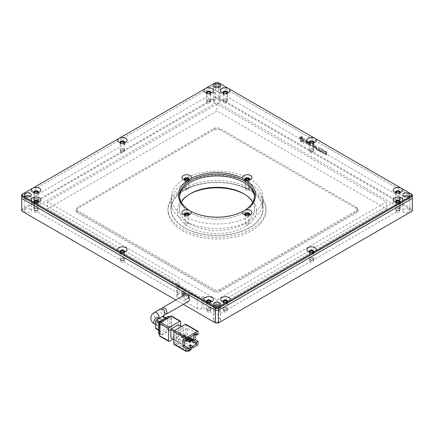 <?xml version="1.0" encoding="UTF-8"?>
<svg xmlns="http://www.w3.org/2000/svg" width="434" height="434" viewBox="0 0 434 434"><rect width="100%" height="100%" fill="white"/><g stroke="black" fill="none" stroke-linecap="round" stroke-linejoin="round"><path stroke-width="0.33" stroke-dasharray="2.17 1.63" d="M214.293 86.99A3.532 2.04 0 0 0 213.468 88.297A3.532 2.04 0 0 0 214.504 89.74A3.532 2.04 0 0 0 218.351 90.185A3.532 2.04 0 0 0 220.532 88.297A3.532 2.04 0 0 0 219.707 86.99A3.532 2.04 180 0 1 220.532 88.297A3.532 2.04 180 0 1 218.351 90.185A3.532 2.04 180 0 1 214.504 89.74A3.532 2.04 180 0 1 213.468 88.297A3.532 2.04 180 0 1 214.293 86.99M25.047 196.249A3.532 2.04 0 0 0 24.223 197.557A3.532 2.04 0 0 0 25.259 199A3.532 2.04 0 0 0 29.105 199.445A3.532 2.04 0 0 0 31.286 197.557A3.532 2.04 0 0 0 30.461 196.249A3.532 2.04 180 0 1 31.286 197.557A3.532 2.04 180 0 1 29.105 199.445A3.532 2.04 180 0 1 25.259 199A3.532 2.04 180 0 1 24.223 197.557A3.532 2.04 180 0 1 25.047 196.249M214.293 305.509A3.532 2.04 0 0 0 213.468 306.816A3.532 2.04 0 0 0 214.504 308.259A3.532 2.04 0 0 0 218.351 308.704A3.532 2.04 0 0 0 220.532 306.816A3.532 2.04 0 0 0 219.707 305.509A3.532 2.04 180 0 1 220.532 306.816A3.532 2.04 180 0 1 218.351 308.704A3.532 2.04 180 0 1 214.504 308.259A3.532 2.04 180 0 1 213.468 306.816A3.532 2.04 180 0 1 214.293 305.509M403.539 196.249A3.532 2.04 0 0 0 402.714 197.557A3.532 2.04 0 0 0 403.745 199A3.532 2.04 0 0 0 407.597 199.445A3.532 2.04 0 0 0 409.777 197.557A3.532 2.04 0 0 0 408.953 196.249A3.532 2.04 180 0 1 409.777 197.557A3.532 2.04 180 0 1 407.597 199.445A3.532 2.04 180 0 1 403.745 199A3.532 2.04 180 0 1 402.714 197.557A3.532 2.04 180 0 1 403.539 196.249M400.121 192.533A2.354 1.362 180 0 1 399.584 193.011A2.354 1.362 180 0 1 396.253 193.011L396.253 193.011A2.354 1.362 180 0 1 395.716 192.533M395.64 192.403A2.354 1.362 0 0 0 395.564 192.75A2.354 1.362 0 0 0 396.253 193.71A2.354 1.362 0 0 0 398.819 194.009A2.354 1.362 0 0 0 400.273 192.75A2.354 1.362 0 0 0 400.191 192.403M313.825 142.71A2.354 1.362 180 0 1 313.288 143.193A2.354 1.362 180 0 1 309.957 143.193L309.957 143.193A2.354 1.362 180 0 1 309.42 142.71M309.344 142.58A2.354 1.362 0 0 0 309.268 142.927A2.354 1.362 0 0 0 309.957 143.893A2.354 1.362 0 0 0 312.523 144.186A2.354 1.362 0 0 0 313.977 142.927A2.354 1.362 0 0 0 313.896 142.58M227.53 92.887A2.354 1.362 180 0 1 226.993 93.37A2.354 1.362 180 0 1 223.662 93.37L223.662 93.37A2.354 1.362 180 0 1 223.125 92.887M223.049 92.757A2.354 1.362 0 0 0 222.973 93.109A2.354 1.362 0 0 0 223.662 94.07A2.354 1.362 0 0 0 226.228 94.362A2.354 1.362 0 0 0 227.682 93.109A2.354 1.362 0 0 0 227.6 92.757M210.875 92.887A2.354 1.362 180 0 1 210.338 93.37A2.354 1.362 180 0 1 207.007 93.37L207.007 93.37A2.354 1.362 180 0 1 206.47 92.887M206.4 92.757A2.354 1.362 0 0 0 206.318 93.109A2.354 1.362 0 0 0 207.007 94.07A2.354 1.362 0 0 0 209.573 94.362A2.354 1.362 0 0 0 211.027 93.109A2.354 1.362 0 0 0 210.951 92.757M124.58 142.71A2.354 1.362 180 0 1 124.043 143.193A2.354 1.362 180 0 1 120.712 143.193L120.712 143.193A2.354 1.362 180 0 1 120.175 142.71M120.104 142.58A2.354 1.362 0 0 0 120.023 142.927A2.354 1.362 0 0 0 120.712 143.893A2.354 1.362 0 0 0 123.278 144.186A2.354 1.362 0 0 0 124.732 142.927A2.354 1.362 0 0 0 124.656 142.58M38.284 192.533A2.354 1.362 180 0 1 37.747 193.011A2.354 1.362 180 0 1 34.416 193.011L34.416 193.011A2.354 1.362 180 0 1 33.879 192.533M33.809 192.403A2.354 1.362 0 0 0 33.727 192.75A2.354 1.362 0 0 0 34.416 193.71A2.354 1.362 0 0 0 36.982 194.009A2.354 1.362 0 0 0 38.436 192.75A2.354 1.362 0 0 0 38.36 192.403M38.284 202.146A2.354 1.362 180 0 1 37.747 202.629A2.354 1.362 180 0 1 34.416 202.629L34.416 202.629A2.354 1.362 180 0 1 33.879 202.146M33.809 202.016A2.354 1.362 0 0 0 33.727 202.363A2.354 1.362 0 0 0 34.416 203.329A2.354 1.362 0 0 0 36.982 203.622A2.354 1.362 0 0 0 38.436 202.363A2.354 1.362 0 0 0 38.36 202.016M124.58 251.97A2.354 1.362 180 0 1 124.043 252.452A2.354 1.362 180 0 1 120.712 252.452L120.712 252.452A2.354 1.362 180 0 1 120.175 251.97M120.104 251.839A2.354 1.362 0 0 0 120.023 252.187A2.354 1.362 0 0 0 120.712 253.147A2.354 1.362 0 0 0 123.278 253.445A2.354 1.362 0 0 0 124.732 252.187A2.354 1.362 0 0 0 124.656 251.839M210.875 301.793A2.354 1.362 180 0 1 210.338 302.27A2.354 1.362 180 0 1 207.007 302.27L207.007 302.27A2.354 1.362 180 0 1 206.47 301.793M206.4 301.663A2.354 1.362 0 0 0 206.318 302.01A2.354 1.362 0 0 0 207.007 302.97A2.354 1.362 0 0 0 209.573 303.268A2.354 1.362 0 0 0 211.027 302.01A2.354 1.362 0 0 0 210.951 301.663M313.825 251.97A2.354 1.362 180 0 1 313.288 252.452A2.354 1.362 180 0 1 309.957 252.452L309.957 252.452A2.354 1.362 180 0 1 309.42 251.97M309.344 251.839A2.354 1.362 0 0 0 309.268 252.187A2.354 1.362 0 0 0 309.957 253.147A2.354 1.362 0 0 0 312.523 253.445A2.354 1.362 0 0 0 313.977 252.187A2.354 1.362 0 0 0 313.896 251.839M227.53 301.793A2.354 1.362 180 0 1 226.993 302.27A2.354 1.362 180 0 1 223.662 302.27L223.662 302.27A2.354 1.362 180 0 1 223.125 301.793M223.049 301.663A2.354 1.362 0 0 0 222.973 302.01A2.354 1.362 0 0 0 223.662 302.97A2.354 1.362 0 0 0 226.228 303.268A2.354 1.362 0 0 0 227.682 302.01A2.354 1.362 0 0 0 227.6 301.663M400.121 202.146A2.354 1.362 180 0 1 399.584 202.629A2.354 1.362 180 0 1 396.253 202.629L396.253 202.629A2.354 1.362 180 0 1 395.716 202.146M395.64 202.016A2.354 1.362 0 0 0 395.564 202.363A2.354 1.362 0 0 0 396.253 203.329A2.354 1.362 0 0 0 398.819 203.622A2.354 1.362 0 0 0 400.273 202.363A2.354 1.362 0 0 0 400.191 202.016M243.799 210.929A37.47 21.635 180 0 1 243.496 211.108A37.47 21.635 180 0 1 190.504 211.108L190.504 211.108A37.47 21.635 180 0 1 190.201 210.929M179.562 196.683A37.47 21.635 0 0 0 179.53 197.557A37.47 21.635 0 0 0 190.504 212.855A37.47 21.635 0 0 0 231.338 217.542A37.47 21.635 0 0 0 254.47 197.557A37.47 21.635 0 0 0 254.438 196.683A37.47 21.635 180 0 1 254.47 197.557A37.47 21.635 180 0 1 231.338 217.542A37.47 21.635 180 0 1 190.504 212.855A37.47 21.635 180 0 1 179.53 197.557A37.47 21.635 180 0 1 179.562 196.683M249.621 214.776A2.571 1.481 180 0 1 249.094 215.215A2.571 1.481 180 0 1 245.465 215.215L245.465 215.215A2.571 1.481 180 0 1 244.939 214.776M244.825 214.602A2.571 1.481 0 0 0 244.711 215.042A2.571 1.481 0 0 0 245.465 216.089A2.571 1.481 0 0 0 248.264 216.409A2.571 1.481 0 0 0 249.848 215.042A2.571 1.481 0 0 0 249.734 214.602M249.621 179.817A2.571 1.481 180 0 1 249.094 180.251A2.571 1.481 180 0 1 245.465 180.251L245.465 180.251A2.571 1.481 180 0 1 244.96 179.844M244.825 179.638A2.571 1.481 0 0 0 244.711 180.077A2.571 1.481 0 0 0 245.465 181.124A2.571 1.481 0 0 0 248.264 181.45A2.571 1.481 0 0 0 249.848 180.077A2.571 1.481 0 0 0 249.734 179.638M189.04 179.844A2.571 1.481 180 0 1 188.535 180.251A2.571 1.481 180 0 1 184.906 180.251L184.906 180.251A2.571 1.481 180 0 1 184.379 179.817M184.266 179.638A2.571 1.481 0 0 0 184.152 180.077A2.571 1.481 0 0 0 184.906 181.124A2.571 1.481 0 0 0 187.705 181.45A2.571 1.481 0 0 0 189.289 180.077A2.571 1.481 0 0 0 189.175 179.638M189.061 214.776A2.571 1.481 180 0 1 188.535 215.215A2.571 1.481 180 0 1 184.906 215.215L184.906 215.215A2.571 1.481 180 0 1 184.379 214.776M184.266 214.602A2.571 1.481 0 0 0 184.152 215.042A2.571 1.481 0 0 0 184.906 216.089A2.571 1.481 0 0 0 187.705 216.409A2.571 1.481 0 0 0 189.289 215.042A2.571 1.481 0 0 0 189.175 214.602M396.253 193.011L394.587 192.05L396.253 193.011M309.957 143.193L308.292 142.227L309.957 143.193M223.662 93.37L221.996 92.409L223.662 93.37M210.338 93.37L212.004 92.409L210.338 93.37M124.043 143.193L125.708 142.227L124.043 143.193M34.416 193.011L32.751 192.05L34.416 193.011M34.416 202.629L32.751 201.669L34.416 202.629M120.712 252.452L119.046 251.487L120.712 252.452M207.007 302.27L205.342 301.31L207.007 302.27M313.288 252.452L314.954 251.487L313.288 252.452M223.662 302.27L221.996 301.31L223.662 302.27M399.584 202.629L401.249 201.669L399.584 202.629M190.504 211.108L189.902 210.756L190.504 211.108M245.465 215.215L243.946 214.342L245.465 215.215M249.094 180.251L250.608 179.378L249.094 180.251M184.906 180.251L183.392 179.378L184.906 180.251M184.906 215.215L183.392 214.342L184.906 215.215M218.248 82.552L215.486 82.704L21.7 194.584L21.7 198.43L21.7 196.683L215.486 84.804L218.514 84.804L412.3 196.683L412.3 198.43L412.3 194.584L218.514 82.704L218.514 84.804L412.3 196.683L412.3 211.022L218.248 323.053M215.752 82.552L215.486 84.804L218.514 84.804L218.248 98.285L411.66 209.947L411.66 211.391M162.121 321.019A3.749 2.165 -60 0 1 160.482 324.789A3.749 2.165 -60 0 1 157.596 325.798A3.749 2.165 -60 0 1 156.82 324.079A3.749 2.165 -60 0 1 158.453 320.308A3.749 2.165 -60 0 1 161.345 319.305A3.749 2.165 -60 0 1 162.121 321.019M160.694 308.775L159.777 310.57L161.67 314.189L164.519 315.22M176.123 332.167L176.123 340.907L183.691 336.534L183.691 327.795L176.123 332.167L174.072 330.985M197.318 345.28L185.209 338.287L181.233 340.576L174.609 344.401L186.723 351.394M174.072 344.455A1.069 0.618 120 0 0 174.609 344.401M185.741 324.247A1.069 0.618 -60 0 1 185.964 324.735L185.964 336.974L198.078 343.967M185.209 338.287A1.069 0.618 120 0 0 185.964 336.974M183.691 336.534L178.396 333.475L170.822 337.847M173.855 339.594L176.123 340.907M181.423 326.482L183.691 327.795M178.396 324.735L178.396 333.475L187.477 338.721L187.477 328.234L178.396 333.475L178.396 343.967L187.477 349.213M191.264 348.773L188.991 347.46L188.991 345.714M188.991 347.46L188.427 347.791L174.039 339.486L176.692 337.956L191.074 346.261L191.074 348.882M191.074 346.261L190.504 346.587L191.264 347.026M195.17 334.424L195.17 332.672L198.078 334.348M196.564 333.475L187.477 328.234M173.095 339.16L179.909 335.227L170.822 329.981L160.227 336.1L169.309 341.341M180.663 321.675L171.582 316.435L171.582 328.668L180.663 333.914A1.069 0.618 -60 0 1 179.909 335.227M180.663 333.914L180.663 326.048M187.667 350.851L174.039 342.985L174.039 339.486M188.427 347.791L188.427 350.412M191.074 349.755L176.692 341.455L176.692 337.956M174.039 342.985L176.692 341.455M193.656 335.151L193.656 333.545L195.17 332.672M193.656 333.545L195.045 334.348M183.061 339.665L184.575 338.791L184.575 340.538M187.477 340.468L184.575 338.791M182.177 337.039L181.423 337.473L181.423 336.073L182.177 335.639L182.177 337.039L190.656 341.932M178.396 343.967L187.477 338.721L190.656 340.554M184.45 335.726L183.691 336.166L183.691 334.766L184.45 334.326L184.45 335.726L192.929 340.619M187.043 340.723L181.423 337.473M181.423 336.073L187.477 339.572M187.803 338.536L183.691 336.166M183.691 334.766L189.012 337.836M159.69 336.155A1.069 0.618 120 0 0 160.227 336.1M170.974 318.355L170.974 327.448A2.143 1.237 -60 0 1 169.461 330.068L161.589 334.614A2.143 1.237 -60 0 1 160.52 334.717A2.143 1.237 -60 0 1 160.075 333.741L160.075 324.648A2.143 1.237 -60 0 1 161.589 322.028L169.461 317.482A2.143 1.237 -60 0 1 170.535 317.373A2.143 1.237 -60 0 1 170.974 318.355L169.461 317.482L169.461 326.574L170.974 327.448M171.582 316.435A1.069 0.618 120 0 0 171.359 315.941M170.822 329.981A1.069 0.618 120 0 0 171.582 328.668M182.177 335.639L187.499 338.71M184.45 334.326L189.767 337.397M169.461 330.068L167.947 329.194A2.143 1.237 120 0 0 169.461 326.574M168.859 317.129L169.461 317.482A2.143 1.237 120 0 0 169.016 316.5M159.007 333.844A2.143 1.237 120 0 0 160.075 333.741L159.468 333.388M167.947 329.194L160.075 333.741L161.589 334.614M167.795 319.489L167.795 326.482A1.069 0.618 -60 0 1 167.041 327.795L160.981 331.294A1.069 0.618 -60 0 1 160.45 331.343A1.069 0.618 -60 0 1 160.227 330.854L160.227 323.862A1.069 0.618 -60 0 1 160.981 322.549L167.041 319.055A1.069 0.618 -60 0 1 167.573 319.001A1.069 0.618 -60 0 1 167.795 319.489L163.255 316.869L163.255 323.862L167.795 326.482M167.041 327.795L162.495 325.174L156.441 328.668L160.981 331.294M162.495 325.174A1.069 0.618 120 0 0 163.255 323.862M155.909 328.722A1.069 0.618 120 0 0 156.441 328.668M163.255 316.869A1.069 0.618 120 0 0 163.032 316.381M165.088 314.042L161.692 309.469L161.86 308.552M184.846 294.832A3.749 2.165 -120 0 0 184.07 296.547A3.749 2.165 -120 0 0 185.709 300.317A3.749 2.165 -120 0 0 188.595 301.321M249.55 190.13A46.031 26.577 0 0 0 199.385 184.369A46.031 26.577 0 0 0 170.969 208.922A46.031 26.577 0 0 0 184.45 227.714A46.031 26.577 0 0 0 234.615 233.476A46.031 26.577 0 0 0 263.031 208.922A46.031 26.577 0 0 0 249.55 190.13M249.55 183.137A46.031 26.577 0 0 0 199.385 177.376A46.031 26.577 0 0 0 170.969 201.929A46.031 26.577 0 0 0 184.45 220.722A46.031 26.577 0 0 0 234.615 226.483A46.031 26.577 0 0 0 263.031 201.929A46.031 26.577 0 0 0 249.55 183.137M47.436 201.929L217 104.035L386.564 201.929L217 299.823L47.436 201.929L47.436 208.922L217 111.023L386.564 208.922L386.564 201.929M217 104.035L217 111.023M217 299.823L217 306.816L47.436 208.922M386.564 208.922L217 306.816M251.671 188.904A49.031 28.308 180 0 1 266.031 208.922A49.031 28.308 180 0 1 235.765 235.076A49.031 28.308 180 0 1 182.329 228.94A49.031 28.308 180 0 1 167.969 208.922A49.031 28.308 180 0 1 198.235 182.768A49.031 28.308 180 0 1 251.671 188.904M182.329 230.687A49.031 28.308 0 0 0 235.765 236.823A49.031 28.308 0 0 0 266.031 210.669A49.031 28.308 0 0 0 251.671 190.651A49.031 28.308 0 0 0 198.235 184.515A49.031 28.308 0 0 0 167.969 210.669A49.031 28.308 0 0 0 182.329 230.687M244.228 194.063A39.608 22.866 180 0 1 245.009 194.497L243.496 193.624L245.009 194.497A39.608 22.866 180 0 1 245.009 226.841A39.608 22.866 180 0 1 188.991 226.841A39.608 22.866 180 0 1 188.991 194.497A39.608 22.866 180 0 1 189.772 194.063M252.707 202.363A37.47 21.635 180 0 1 254.47 208.922A37.47 21.635 180 0 1 231.338 228.908A37.47 21.635 180 0 1 190.504 224.215A37.47 21.635 180 0 1 179.53 208.922A37.47 21.635 180 0 1 181.293 202.363M249.398 178.851A45.82 26.452 180 0 1 262.82 197.557A45.82 26.452 180 0 1 234.534 221.996A45.82 26.452 180 0 1 184.602 216.262A45.82 26.452 180 0 1 171.18 197.557A45.82 26.452 180 0 1 199.466 173.117A45.82 26.452 180 0 1 249.398 178.851M184.602 227.628A45.82 26.452 0 0 0 234.534 233.362A45.82 26.452 0 0 0 262.82 208.922A45.82 26.452 0 0 0 249.398 190.217A45.82 26.452 0 0 0 199.466 184.483A45.82 26.452 0 0 0 171.18 208.922A45.82 26.452 0 0 0 184.602 227.628M185.014 214.955A1.714 0.987 0 0 0 185.009 215.042A1.714 0.987 0 0 0 185.508 215.741A1.714 0.987 0 0 0 187.374 215.953A1.714 0.987 0 0 0 188.432 215.042A1.714 0.987 0 0 0 188.427 214.955M187.933 223.429A1.714 0.987 0 0 0 186.067 223.217A1.714 0.987 0 0 0 185.009 224.128A1.714 0.987 0 0 0 185.508 224.828A1.714 0.987 0 0 0 187.374 225.045A1.714 0.987 0 0 0 188.432 224.128A1.714 0.987 0 0 0 187.933 223.429M245.573 179.991A1.714 0.987 0 0 0 245.568 180.077A1.714 0.987 0 0 0 246.067 180.777A1.714 0.987 0 0 0 247.933 180.989A1.714 0.987 0 0 0 248.991 180.077A1.714 0.987 0 0 0 248.986 179.991M248.492 188.47A1.714 0.987 0 0 0 246.626 188.253A1.714 0.987 0 0 0 245.568 189.17A1.714 0.987 0 0 0 246.067 189.864A1.714 0.987 0 0 0 247.933 190.081A1.714 0.987 0 0 0 248.991 189.17A1.714 0.987 0 0 0 248.492 188.47M245.573 214.955A1.714 0.987 0 0 0 245.568 215.042A1.714 0.987 0 0 0 246.067 215.741A1.714 0.987 0 0 0 247.933 215.953A1.714 0.987 0 0 0 248.991 215.042A1.714 0.987 0 0 0 248.986 214.955M248.492 223.429A1.714 0.987 0 0 0 246.626 223.217A1.714 0.987 0 0 0 245.568 224.128A1.714 0.987 0 0 0 246.067 224.828A1.714 0.987 0 0 0 247.933 225.045A1.714 0.987 0 0 0 248.991 224.128A1.714 0.987 0 0 0 248.492 223.429M185.014 179.991A1.714 0.987 0 0 0 185.009 180.077A1.714 0.987 0 0 0 185.508 180.777A1.714 0.987 0 0 0 187.374 180.989A1.714 0.987 0 0 0 188.432 180.077A1.714 0.987 0 0 0 188.427 179.991M187.933 188.47A1.714 0.987 0 0 0 186.067 188.253A1.714 0.987 0 0 0 185.009 189.17A1.714 0.987 0 0 0 185.508 189.864A1.714 0.987 0 0 0 187.374 190.081A1.714 0.987 0 0 0 188.432 189.17A1.714 0.987 0 0 0 187.933 188.47M30.255 209.226A3.532 2.04 0 0 0 26.403 208.787A3.532 2.04 0 0 0 24.223 210.669A3.532 2.04 0 0 0 25.259 212.112A3.532 2.04 0 0 0 29.105 212.552A3.532 2.04 0 0 0 31.286 210.669A3.532 2.04 0 0 0 30.255 209.226M219.495 99.966A3.532 2.04 0 0 0 215.649 99.527A3.532 2.04 0 0 0 213.468 101.41A3.532 2.04 0 0 0 214.504 102.853A3.532 2.04 0 0 0 218.351 103.297A3.532 2.04 0 0 0 220.532 101.41A3.532 2.04 0 0 0 219.495 99.966M219.495 318.485A3.532 2.04 0 0 0 215.649 318.046A3.532 2.04 0 0 0 213.468 319.929A3.532 2.04 0 0 0 214.504 321.372A3.532 2.04 0 0 0 218.351 321.811A3.532 2.04 0 0 0 220.532 319.929A3.532 2.04 0 0 0 219.495 318.485M408.741 209.226A3.532 2.04 0 0 0 404.895 208.787A3.532 2.04 0 0 0 402.714 210.669A3.532 2.04 0 0 0 403.745 212.112A3.532 2.04 0 0 0 407.597 212.552A3.532 2.04 0 0 0 409.777 210.669A3.532 2.04 0 0 0 408.741 209.226M33.966 192.56A2.143 1.237 0 0 0 33.939 192.75A2.143 1.237 0 0 0 34.568 193.624A2.143 1.237 0 0 0 36.901 193.895A2.143 1.237 0 0 0 38.225 192.75A2.143 1.237 0 0 0 38.197 192.56M37.595 198.87A2.143 1.237 0 0 0 35.262 198.604A2.143 1.237 0 0 0 33.939 199.743A2.143 1.237 0 0 0 34.568 200.617A2.143 1.237 0 0 0 36.901 200.888A2.143 1.237 0 0 0 38.225 199.743A2.143 1.237 0 0 0 37.595 198.87M120.261 142.737A2.143 1.237 0 0 0 120.234 142.927A2.143 1.237 0 0 0 120.864 143.8A2.143 1.237 0 0 0 123.196 144.072A2.143 1.237 0 0 0 124.52 142.927A2.143 1.237 0 0 0 124.493 142.737M123.891 149.046A2.143 1.237 0 0 0 121.558 148.781A2.143 1.237 0 0 0 120.234 149.92A2.143 1.237 0 0 0 120.864 150.793A2.143 1.237 0 0 0 123.196 151.065A2.143 1.237 0 0 0 124.52 149.92A2.143 1.237 0 0 0 123.891 149.046M206.557 92.914A2.143 1.237 0 0 0 206.53 93.109A2.143 1.237 0 0 0 207.159 93.983A2.143 1.237 0 0 0 209.492 94.249A2.143 1.237 0 0 0 210.816 93.109A2.143 1.237 0 0 0 210.788 92.914M210.186 99.223A2.143 1.237 0 0 0 207.853 98.957A2.143 1.237 0 0 0 206.53 100.097A2.143 1.237 0 0 0 207.159 100.976A2.143 1.237 0 0 0 209.492 101.241A2.143 1.237 0 0 0 210.816 100.097A2.143 1.237 0 0 0 210.186 99.223M223.212 92.914A2.143 1.237 0 0 0 223.184 93.109A2.143 1.237 0 0 0 223.814 93.983A2.143 1.237 0 0 0 226.147 94.249A2.143 1.237 0 0 0 227.47 93.109A2.143 1.237 0 0 0 227.443 92.914M226.841 99.223A2.143 1.237 0 0 0 224.508 98.957A2.143 1.237 0 0 0 223.184 100.097A2.143 1.237 0 0 0 223.814 100.976A2.143 1.237 0 0 0 226.147 101.241A2.143 1.237 0 0 0 227.47 100.097A2.143 1.237 0 0 0 226.841 99.223M309.507 142.737A2.143 1.237 0 0 0 309.48 142.927A2.143 1.237 0 0 0 310.109 143.8A2.143 1.237 0 0 0 312.442 144.072A2.143 1.237 0 0 0 313.766 142.927A2.143 1.237 0 0 0 313.739 142.737M313.136 149.046A2.143 1.237 0 0 0 310.804 148.781A2.143 1.237 0 0 0 309.48 149.92A2.143 1.237 0 0 0 310.109 150.793A2.143 1.237 0 0 0 312.442 151.065A2.143 1.237 0 0 0 313.766 149.92A2.143 1.237 0 0 0 313.136 149.046M395.803 192.56A2.143 1.237 0 0 0 395.775 192.75A2.143 1.237 0 0 0 396.405 193.624A2.143 1.237 0 0 0 398.738 193.895A2.143 1.237 0 0 0 400.061 192.75A2.143 1.237 0 0 0 400.034 192.56M188.389 294.67L188.389 293.796L189.902 292.917L197.318 297.203A3.212 1.855 0 0 0 201.859 297.203L203.372 296.33L214.727 302.883A3.212 1.855 0 0 0 219.273 302.883L399.432 198.87A2.143 1.237 0 0 0 397.099 198.604A2.143 1.237 0 0 0 395.775 199.743A2.143 1.237 0 0 0 396.405 200.617A2.143 1.237 0 0 0 398.738 200.888A2.143 1.237 0 0 0 400.061 199.743A2.143 1.237 0 0 0 399.432 198.87A3.212 1.855 0 0 0 400.37 197.557A3.212 1.855 0 0 0 399.432 196.249L219.273 92.23A3.212 1.855 0 0 0 214.727 92.23L34.568 196.249A3.212 1.855 0 0 0 33.63 197.557A3.212 1.855 0 0 0 34.568 198.87L179.15 282.344L177.636 283.218A3.212 1.855 0 0 0 176.698 284.53A3.212 1.855 0 0 0 177.636 285.838L185.058 290.124L183.544 290.997L182.025 290.997M33.966 202.173A2.143 1.237 0 0 0 33.939 202.363A2.143 1.237 0 0 0 34.568 203.242A2.143 1.237 0 0 0 36.901 203.508A2.143 1.237 0 0 0 38.225 202.363A2.143 1.237 0 0 0 38.197 202.173M203.372 296.33L203.372 307.69L214.727 314.249A3.212 1.855 0 0 0 219.273 314.249L399.432 210.235A3.212 1.855 0 0 0 400.37 208.922A3.212 1.855 0 0 0 399.432 207.609L219.273 103.596A3.212 1.855 0 0 0 214.727 103.596L34.568 207.609A3.212 1.855 0 0 0 33.63 208.922A3.212 1.855 0 0 0 34.568 210.235A2.143 1.237 0 0 0 36.901 210.501A2.143 1.237 0 0 0 38.225 209.356A2.143 1.237 0 0 0 37.595 208.483A2.143 1.237 0 0 0 35.262 208.217A2.143 1.237 0 0 0 33.939 209.356A2.143 1.237 0 0 0 34.568 210.235L179.15 293.704L179.15 282.344M120.261 251.997A2.143 1.237 0 0 0 120.234 252.187A2.143 1.237 0 0 0 120.864 253.06A2.143 1.237 0 0 0 123.196 253.331A2.143 1.237 0 0 0 124.52 252.187A2.143 1.237 0 0 0 124.493 251.997M123.891 258.306A2.143 1.237 0 0 0 121.558 258.04A2.143 1.237 0 0 0 120.234 259.179A2.143 1.237 0 0 0 120.864 260.053A2.143 1.237 0 0 0 123.196 260.324A2.143 1.237 0 0 0 124.52 259.179A2.143 1.237 0 0 0 123.891 258.306M206.557 301.82A2.143 1.237 0 0 0 206.53 302.01A2.143 1.237 0 0 0 207.159 302.883A2.143 1.237 0 0 0 209.492 303.154A2.143 1.237 0 0 0 210.816 302.01A2.143 1.237 0 0 0 210.788 301.82M210.186 308.129A2.143 1.237 0 0 0 207.853 307.863A2.143 1.237 0 0 0 206.53 309.003A2.143 1.237 0 0 0 207.159 309.876A2.143 1.237 0 0 0 209.492 310.147A2.143 1.237 0 0 0 210.816 309.003A2.143 1.237 0 0 0 210.186 308.129M223.212 301.82A2.143 1.237 0 0 0 223.184 302.01A2.143 1.237 0 0 0 223.814 302.883A2.143 1.237 0 0 0 226.147 303.154A2.143 1.237 0 0 0 227.47 302.01A2.143 1.237 0 0 0 227.443 301.82M226.841 308.129A2.143 1.237 0 0 0 224.508 307.863A2.143 1.237 0 0 0 223.184 309.003A2.143 1.237 0 0 0 223.814 309.876A2.143 1.237 0 0 0 226.147 310.147A2.143 1.237 0 0 0 227.47 309.003A2.143 1.237 0 0 0 226.841 308.129M309.507 251.997A2.143 1.237 0 0 0 309.48 252.187A2.143 1.237 0 0 0 310.109 253.06A2.143 1.237 0 0 0 312.442 253.331A2.143 1.237 0 0 0 313.766 252.187A2.143 1.237 0 0 0 313.739 251.997M313.136 258.306A2.143 1.237 0 0 0 310.804 258.04A2.143 1.237 0 0 0 309.48 259.179A2.143 1.237 0 0 0 310.109 260.053A2.143 1.237 0 0 0 312.442 260.324A2.143 1.237 0 0 0 313.766 259.179A2.143 1.237 0 0 0 313.136 258.306M395.803 202.173A2.143 1.237 0 0 0 395.775 202.363A2.143 1.237 0 0 0 396.405 203.242A2.143 1.237 0 0 0 398.738 203.508A2.143 1.237 0 0 0 400.061 202.363A2.143 1.237 0 0 0 400.034 202.173M399.432 208.483A2.143 1.237 0 0 0 397.099 208.217A2.143 1.237 0 0 0 395.775 209.356A2.143 1.237 0 0 0 396.405 210.235A2.143 1.237 0 0 0 398.738 210.501A2.143 1.237 0 0 0 400.061 209.356A2.143 1.237 0 0 0 399.432 208.483M183.821 295.424A3.423 1.98 -120 0 0 185.964 298.163A3.423 1.98 -120 0 0 187.678 298.332A3.423 1.98 -120 0 0 188.389 296.764L188.389 296.661M182.508 296.183A4.497 2.599 -120 0 0 185.209 299.476A4.497 2.599 -120 0 0 188.389 297.637M189.902 292.917L189.902 295.89A3.423 1.98 60 0 1 189.191 297.458A3.423 1.98 60 0 1 187.477 297.29A3.423 1.98 60 0 1 185.372 294.664M37.291 199.043A1.714 0.987 0 0 0 35.425 198.832A1.714 0.987 0 0 0 34.367 199.743A1.714 0.987 0 0 0 34.872 200.443A1.714 0.987 0 0 0 36.738 200.66A1.714 0.987 0 0 0 37.796 199.743A1.714 0.987 0 0 0 37.291 199.043M37.291 201.143A1.714 0.987 0 0 0 35.425 200.926A1.714 0.987 0 0 0 34.367 201.843A1.714 0.987 0 0 0 34.872 202.542A1.714 0.987 0 0 0 36.738 202.754A1.714 0.987 0 0 0 37.796 201.843A1.714 0.987 0 0 0 37.291 201.143M123.587 149.22A1.714 0.987 0 0 0 121.721 149.008A1.714 0.987 0 0 0 120.663 149.92A1.714 0.987 0 0 0 121.167 150.62A1.714 0.987 0 0 0 123.034 150.837A1.714 0.987 0 0 0 124.091 149.92A1.714 0.987 0 0 0 123.587 149.22M123.587 151.32A1.714 0.987 0 0 0 121.721 151.108A1.714 0.987 0 0 0 120.663 152.019A1.714 0.987 0 0 0 121.167 152.719A1.714 0.987 0 0 0 123.034 152.931A1.714 0.987 0 0 0 124.091 152.019A1.714 0.987 0 0 0 123.587 151.32M209.882 99.402A1.714 0.987 0 0 0 208.016 99.185A1.714 0.987 0 0 0 206.958 100.097A1.714 0.987 0 0 0 207.463 100.797A1.714 0.987 0 0 0 209.329 101.013A1.714 0.987 0 0 0 210.387 100.097A1.714 0.987 0 0 0 209.882 99.402M209.882 101.496A1.714 0.987 0 0 0 208.016 101.285A1.714 0.987 0 0 0 206.958 102.196A1.714 0.987 0 0 0 207.463 102.896A1.714 0.987 0 0 0 209.329 103.113A1.714 0.987 0 0 0 210.387 102.196A1.714 0.987 0 0 0 209.882 101.496M226.537 99.402A1.714 0.987 0 0 0 224.671 99.185A1.714 0.987 0 0 0 223.613 100.097A1.714 0.987 0 0 0 224.118 100.797A1.714 0.987 0 0 0 225.984 101.013A1.714 0.987 0 0 0 227.042 100.097A1.714 0.987 0 0 0 226.537 99.402M226.537 101.496A1.714 0.987 0 0 0 224.671 101.285A1.714 0.987 0 0 0 223.613 102.196A1.714 0.987 0 0 0 224.118 102.896A1.714 0.987 0 0 0 225.984 103.113A1.714 0.987 0 0 0 227.042 102.196A1.714 0.987 0 0 0 226.537 101.496M312.833 149.22A1.714 0.987 0 0 0 310.966 149.008A1.714 0.987 0 0 0 309.909 149.92A1.714 0.987 0 0 0 310.413 150.62A1.714 0.987 0 0 0 312.279 150.837A1.714 0.987 0 0 0 313.337 149.92A1.714 0.987 0 0 0 312.833 149.22M312.833 151.32A1.714 0.987 0 0 0 310.966 151.108A1.714 0.987 0 0 0 309.909 152.019A1.714 0.987 0 0 0 310.413 152.719A1.714 0.987 0 0 0 312.279 152.931A1.714 0.987 0 0 0 313.337 152.019A1.714 0.987 0 0 0 312.833 151.32M399.128 199.043A1.714 0.987 0 0 0 397.262 198.832A1.714 0.987 0 0 0 396.204 199.743A1.714 0.987 0 0 0 396.709 200.443A1.714 0.987 0 0 0 398.575 200.66A1.714 0.987 0 0 0 399.633 199.743A1.714 0.987 0 0 0 399.128 199.043M399.128 201.143A1.714 0.987 0 0 0 397.262 200.926A1.714 0.987 0 0 0 396.204 201.843A1.714 0.987 0 0 0 396.709 202.542A1.714 0.987 0 0 0 398.575 202.754A1.714 0.987 0 0 0 399.633 201.843A1.714 0.987 0 0 0 399.128 201.143M37.291 208.662A1.714 0.987 0 0 0 35.425 208.445A1.714 0.987 0 0 0 34.367 209.356A1.714 0.987 0 0 0 34.872 210.056A1.714 0.987 0 0 0 36.738 210.273A1.714 0.987 0 0 0 37.796 209.356A1.714 0.987 0 0 0 37.291 208.662M37.291 210.756A1.714 0.987 0 0 0 35.425 210.544A1.714 0.987 0 0 0 34.367 211.456A1.714 0.987 0 0 0 34.872 212.155A1.714 0.987 0 0 0 36.738 212.372A1.714 0.987 0 0 0 37.796 211.456A1.714 0.987 0 0 0 37.291 210.756M123.587 258.48A1.714 0.987 0 0 0 121.721 258.268A1.714 0.987 0 0 0 120.663 259.179A1.714 0.987 0 0 0 121.167 259.879A1.714 0.987 0 0 0 123.034 260.096A1.714 0.987 0 0 0 124.091 259.179A1.714 0.987 0 0 0 123.587 258.48M123.587 260.579A1.714 0.987 0 0 0 121.721 260.367A1.714 0.987 0 0 0 120.663 261.279A1.714 0.987 0 0 0 121.167 261.979A1.714 0.987 0 0 0 123.034 262.19A1.714 0.987 0 0 0 124.091 261.279A1.714 0.987 0 0 0 123.587 260.579M209.882 308.303A1.714 0.987 0 0 0 208.016 308.091A1.714 0.987 0 0 0 206.958 309.003A1.714 0.987 0 0 0 207.463 309.702A1.714 0.987 0 0 0 209.329 309.914A1.714 0.987 0 0 0 210.387 309.003A1.714 0.987 0 0 0 209.882 308.303M209.882 310.402A1.714 0.987 0 0 0 208.016 310.185A1.714 0.987 0 0 0 206.958 311.102A1.714 0.987 0 0 0 207.463 311.802A1.714 0.987 0 0 0 209.329 312.013A1.714 0.987 0 0 0 210.387 311.102A1.714 0.987 0 0 0 209.882 310.402M226.537 308.303A1.714 0.987 0 0 0 224.671 308.091A1.714 0.987 0 0 0 223.613 309.003A1.714 0.987 0 0 0 224.118 309.702A1.714 0.987 0 0 0 225.984 309.914A1.714 0.987 0 0 0 227.042 309.003A1.714 0.987 0 0 0 226.537 308.303M226.537 310.402A1.714 0.987 0 0 0 224.671 310.185A1.714 0.987 0 0 0 223.613 311.102A1.714 0.987 0 0 0 224.118 311.802A1.714 0.987 0 0 0 225.984 312.013A1.714 0.987 0 0 0 227.042 311.102A1.714 0.987 0 0 0 226.537 310.402M312.833 258.48A1.714 0.987 0 0 0 310.966 258.268A1.714 0.987 0 0 0 309.909 259.179A1.714 0.987 0 0 0 310.413 259.879A1.714 0.987 0 0 0 312.279 260.096A1.714 0.987 0 0 0 313.337 259.179A1.714 0.987 0 0 0 312.833 258.48M312.833 260.579A1.714 0.987 0 0 0 310.966 260.367A1.714 0.987 0 0 0 309.909 261.279A1.714 0.987 0 0 0 310.413 261.979A1.714 0.987 0 0 0 312.279 262.19A1.714 0.987 0 0 0 313.337 261.279A1.714 0.987 0 0 0 312.833 260.579M399.128 208.662A1.714 0.987 0 0 0 397.262 208.445A1.714 0.987 0 0 0 396.204 209.356A1.714 0.987 0 0 0 396.709 210.056A1.714 0.987 0 0 0 398.575 210.273A1.714 0.987 0 0 0 399.633 209.356A1.714 0.987 0 0 0 399.128 208.662M399.128 210.756A1.714 0.987 0 0 0 397.262 210.544A1.714 0.987 0 0 0 396.204 211.456A1.714 0.987 0 0 0 396.709 212.155A1.714 0.987 0 0 0 398.575 212.372A1.714 0.987 0 0 0 399.633 211.456A1.714 0.987 0 0 0 399.128 210.756M215.752 323.053L22.34 211.391L22.34 209.947L215.752 98.285L218.248 98.285M220.483 129.994A4.926 2.843 0 0 0 213.517 129.994L77.263 208.662A4.926 2.843 0 0 0 77.263 212.682L213.517 291.344A4.926 2.843 0 0 0 220.483 291.344L356.737 212.682A4.926 2.843 0 0 0 356.737 208.662L220.483 129.994L356.281 208.396A4.28 2.474 180 0 1 357.54 210.143A4.28 2.474 180 0 1 356.281 211.895L220.027 290.558A4.28 2.474 180 0 1 213.973 290.558L77.719 211.895A4.28 2.474 180 0 1 76.46 210.143A4.28 2.474 180 0 1 77.719 208.396L213.973 129.728A4.28 2.474 180 0 1 220.027 129.728L220.027 128.507A4.28 2.474 180 0 0 213.973 128.507L77.719 207.175L77.719 208.396L77.263 208.662M215.752 98.285L215.486 97.39L218.514 97.39L412.3 209.269L411.66 209.947M22.34 209.947L21.7 209.269L215.486 97.39L215.486 84.804L21.7 196.683L21.7 211.022L22.34 211.391M183.354 304.348L175.857 300.024M321.382 152.247L320.764 151.889L320.764 148.39L321.382 148.748L321.231 152.334L320.612 151.976L320.612 148.477L321.231 148.835L321.231 152.334M323.102 153.289L321.751 150.701L322.18 149.573L323.129 149.692L324.285 150.945L324.285 151.612L323.276 150.245L322.69 150.186L322.397 151.037L323.146 152.806L323.737 152.497L324.355 152.855L324.019 153.43L322.956 153.376L321.751 150.701M321.599 150.788L322.028 149.659L322.977 149.779L324.138 151.032L324.138 151.699L323.124 150.332L322.538 150.273L322.245 151.13L322.994 152.893L323.737 152.497L324.355 152.855M325.874 151.276L327.035 152.985L326.807 153.479L325.375 153.641L325.809 154.347L326.352 154.07L326.954 154.423L326.656 154.976L325.798 154.84L324.735 153.267L324.925 152.703L326.39 152.567L325.788 151.678L324.67 151.846L324.822 151.108L324.518 151.32L325.874 151.276L327.035 152.985M326.883 153.072L326.661 153.565L325.229 153.728L325.657 154.433L326.2 154.157L326.802 154.509L326.504 155.063L325.646 154.927L324.583 153.354L324.773 152.79L326.238 152.654L325.636 151.764L324.518 151.938L324.92 151.645L324.518 151.938L324.518 151.32L325.728 151.363M325.853 152.79L326.39 152.567L325.853 152.79M325.809 154.347L326.352 154.07L325.809 154.347M325.874 153.424L325.229 153.728L325.874 153.424M300.74 136.037L303.61 137.697L304.435 139.124L304.223 143.025L300.74 141.256L299.916 139.639L299.916 136.515L300.127 135.923L300.74 136.037L303.458 137.784L304.283 139.211L304.283 142.52L304.071 143.112L303.458 142.998L300.588 141.343L299.764 139.726L299.764 136.602L299.975 136.01L300.588 136.13M320.401 151.678L317.9 150.235L317.9 149.746L318.833 150.283L318.833 147.278L319.467 147.641L319.467 150.647L320.401 151.189L320.401 151.678L317.753 150.321L317.753 149.833L318.681 150.37L318.681 147.365L319.315 147.728L319.315 150.739L320.249 151.276L320.249 151.764M317.601 148.922L317.357 149.627L315.355 148.764L315.355 145.265L315.968 145.623L315.968 146.844L317.601 148.922L317.211 149.714L315.203 148.851L315.203 145.352L315.822 145.71L315.822 146.931L316.576 147.191M312.149 145.14L312.572 144.045L313.554 144.164L314.959 146.763L314.514 147.88L313.554 147.772L311.997 145.227L312.42 144.131L313.554 144.164M309.518 141.831L310.809 144.153L310.809 146.139L310.174 145.775L310.174 143.578L309.534 142.314L308.932 142.325L309.534 142.314L308.889 142.835L308.889 145.032L308.259 144.668L308.574 141.625L309.518 141.831L310.657 144.24L310.657 146.225L310.028 145.862L310.174 143.578M306.561 143.735L305.156 141.137L305.579 140.003L306.605 140.149L307.852 141.652L307.852 142.954L306.42 142.124L306.42 141.636L307.261 142.124L307.261 141.538L306.616 140.627L305.948 140.676L306.616 140.627L305.791 141.484L306.561 143.247L307.18 143.068L307.836 143.448L307.522 143.893L306.415 143.822L305.156 141.137M305.004 141.224L305.428 140.095L306.453 140.236L307.701 141.739L307.701 143.041L306.268 142.211L306.268 141.723L307.109 142.211L306.464 140.719L305.639 141.571L306.415 143.339L307.18 143.068L307.836 143.448M356.737 208.662L356.281 208.396L356.281 207.175L220.027 128.507M356.281 207.175A4.28 2.474 180 0 1 357.54 208.922A4.28 2.474 180 0 1 356.281 210.669L356.737 212.682M220.483 291.344L220.027 289.337L356.281 210.669M220.027 289.337A4.28 2.474 180 0 1 213.973 289.337L213.517 291.344M77.263 212.682L77.719 210.669L213.973 289.337M77.719 210.669A4.28 2.474 180 0 1 76.46 208.922A4.28 2.474 180 0 1 77.719 207.175M183.544 291.87L183.544 290.997M185.058 290.124L185.058 292.744M179.15 293.704L177.636 294.583A3.212 1.855 0 0 0 176.698 295.89A3.212 1.855 0 0 0 177.636 297.203L197.318 308.563A3.212 1.855 0 0 0 201.859 308.563L203.372 307.69M188.389 293.796L188.389 296.764L189.902 295.89M307.684 143.535L307.37 143.979L306.415 143.822M306.415 143.339L307.028 143.155L306.415 143.339M310.028 143.665L309.382 142.401L308.737 142.922L308.737 145.119L308.107 144.755L308.259 142.65M308.107 142.737L308.422 141.712L309.366 141.923M313.402 144.251L314.807 146.849L314.362 147.967L313.554 147.772M313.402 147.858L311.997 145.227M313.402 147.37L312.626 145.591L313.402 144.706L314.162 146.48L313.554 147.283L312.778 145.504L313.554 144.62L314.314 146.394L313.554 147.283L314.021 147.327L313.402 147.37M312.925 144.668L313.554 144.62L312.925 144.668M316.424 147.278L317.449 149.008M316.82 148.645L316.305 148.998L315.822 148.721L315.822 147.435L316.82 148.645L316.305 148.998L315.968 148.634L315.968 147.348L316.966 148.558L316.457 148.911L316.82 148.645M301.424 137.974L301.576 137.887C301.288 138.381 300.995 138.213 300.708 137.383L300.556 137.47C300.843 136.976 301.136 137.144 301.424 137.974C301.136 138.468 300.843 138.3 300.556 137.47L300.708 137.383C300.995 136.889 301.288 137.057 301.576 137.887L301.424 137.974M300.984 138.506L302.026 140.871L302.802 140.941L303.133 140.204L301.267 137.166L302.026 137.41L303.854 140.616L303.306 141.837L302.026 141.717C299.596 139.715 300.209 137.394 300.377 137.676L301.136 138.419L302.178 140.784L302.954 140.855L303.285 140.117L301.418 137.079L302.178 137.323L304.006 140.529L303.453 141.75L302.178 141.625C299.748 139.629 300.361 137.307 300.529 137.589L301.136 138.419M302.824 140.019L302.59 140.54L302.042 140.491L301.256 139.113L301.494 138.592L302.042 138.641L302.975 139.932L302.742 140.453L302.194 140.399L301.408 139.026L301.646 138.506L302.194 138.554L302.975 139.932M324.203 152.942L323.867 153.522L322.956 153.376M322.994 152.893L323.585 152.584L322.994 152.893M154.569 324.046A3.749 2.165 120 0 0 157.455 323.042A3.749 2.165 120 0 0 159.094 319.272A3.749 2.165 120 0 0 158.318 317.558M154.569 312.312A3.749 2.165 -120 0 0 153.793 314.026A3.749 2.165 -120 0 0 155.426 317.802A3.749 2.165 -120 0 0 158.318 318.806A3.749 2.165 -120 0 0 158.969 317.938M198.078 331.728L185.964 324.735M161.589 322.028L160.981 321.675M159.468 324.301L160.075 324.648M165.376 318.095L167.041 319.055M160.981 322.549L159.452 321.665M158.698 322.977L160.227 323.862M160.227 330.854L158.562 329.894M213.973 129.728L213.973 128.507M197.318 308.563L197.318 297.203M177.636 285.838L177.636 297.203M177.636 283.218L177.636 294.583M34.568 198.87L34.568 210.235M34.568 196.249L34.568 207.609M214.727 92.23L214.727 103.596M219.273 92.23L219.273 103.596M399.432 196.249L399.432 207.609M399.432 198.87L399.432 210.235M219.273 302.883L219.273 314.249M214.727 302.883L214.727 314.249M201.859 308.563L201.859 297.203M213.468 101.41L213.468 85.677M24.223 210.669L24.223 194.937M213.468 319.929L213.468 304.196M402.714 210.669L402.714 194.937M395.564 192.75L395.564 192.05M309.268 142.927L309.268 142.227M222.973 93.109L222.973 92.409M206.318 93.109L206.318 92.409M120.023 142.927L120.023 142.227M33.727 192.75L33.727 192.05M33.727 202.363L33.727 201.669M120.023 252.187L120.023 251.487M206.318 302.01L206.318 301.31M309.268 252.187L309.268 251.487M222.973 302.01L222.973 301.31M395.564 202.363L395.564 201.669M179.53 208.922L179.53 195.81M244.711 215.042L244.711 214.168M244.711 180.077L244.711 179.204M184.152 180.077L184.152 179.204M184.152 215.042L184.152 214.168M220.532 101.41L220.532 85.677M31.286 210.669L31.286 194.937M220.532 319.929L220.532 304.196M409.777 210.669L409.777 194.937M400.273 192.75L400.273 192.05M313.977 142.927L313.977 142.227M227.682 93.109L227.682 92.409M211.027 93.109L211.027 92.409M124.732 142.927L124.732 142.227M38.436 192.75L38.436 192.05M38.436 202.363L38.436 201.669M124.732 252.187L124.732 251.487M211.027 302.01L211.027 301.31M313.977 252.187L313.977 251.487M227.682 302.01L227.682 301.31M400.273 202.363L400.273 201.669M254.47 208.922L254.47 195.81M249.848 215.042L249.848 214.168M249.848 180.077L249.848 179.204M189.289 180.077L189.289 179.204M189.289 215.042L189.289 214.168M399.584 193.011L401.249 192.05M313.288 143.193L314.954 142.227M226.993 93.37L228.658 92.409M207.007 93.37L205.342 92.409M120.712 143.193L119.046 142.227M37.747 193.011L39.413 192.05M37.747 202.629L39.413 201.669M124.043 252.452L125.708 251.487M210.338 302.27L212.004 301.31M309.957 252.452L308.292 251.487M226.993 302.27L228.658 301.31M396.253 202.629L394.587 201.669M243.496 211.108L244.098 210.756M249.094 215.215L250.608 214.342M245.465 180.251L244.098 179.464M188.535 180.251L189.902 179.464M188.535 215.215L190.054 214.342M155.687 324.692L157.596 325.798M158.068 317.384L158.068 318.979L159.392 318.182M169.482 316.771L170.535 317.373M159.468 334.115L160.52 334.717M165.69 317.91L167.573 319.001M158.562 330.258L160.45 331.343M159.43 318.203L161.345 319.305M170.969 201.929L170.969 208.922M263.031 201.929L263.031 208.922M266.031 208.922L266.031 210.669M190.504 193.624L188.991 194.497M262.82 197.557L262.82 208.922M185.009 224.128L185.009 215.042M245.568 189.17L245.568 180.077M245.568 224.128L245.568 215.042M185.009 189.17L185.009 180.077M167.969 208.922L167.969 210.669M171.18 197.557L171.18 208.922M188.432 224.128L188.432 215.042M248.991 189.17L248.991 180.077M248.991 224.128L248.991 215.042M188.432 189.17L188.432 180.077M33.939 199.743L33.939 192.75M120.234 149.92L120.234 142.927M206.53 100.097L206.53 93.109M223.184 100.097L223.184 93.109M309.48 149.92L309.48 142.927M395.775 199.743L395.775 192.75M33.939 209.356L33.939 202.363M120.234 259.179L120.234 252.187M206.53 309.003L206.53 302.01M223.184 309.003L223.184 302.01M309.48 259.179L309.48 252.187M395.775 209.356L395.775 202.363M189.191 297.458L187.678 298.332M34.367 201.843L34.367 199.743M120.663 152.019L120.663 149.92M206.958 102.196L206.958 100.097M223.613 102.196L223.613 100.097M309.909 152.019L309.909 149.92M396.204 201.843L396.204 199.743M34.367 211.456L34.367 209.356M120.663 261.279L120.663 259.179M206.958 311.102L206.958 309.003M223.613 311.102L223.613 309.003M309.909 261.279L309.909 259.179M396.204 211.456L396.204 209.356M357.54 210.143L357.54 208.922M76.46 210.143L76.46 208.922M176.698 295.89L176.698 284.53M33.63 197.557L33.63 208.922M400.37 197.557L400.37 208.922M38.225 199.743L38.225 192.75M124.52 149.92L124.52 142.927M210.816 100.097L210.816 93.109M227.47 100.097L227.47 93.109M313.766 149.92L313.766 142.927M400.061 199.743L400.061 192.75M38.225 209.356L38.225 202.363M124.52 259.179L124.52 252.187M210.816 309.003L210.816 302.01M227.47 309.003L227.47 302.01M313.766 259.179L313.766 252.187M400.061 209.356L400.061 202.363M37.796 201.843L37.796 199.743M124.091 152.019L124.091 149.92M210.387 102.196L210.387 100.097M227.042 102.196L227.042 100.097M313.337 152.019L313.337 149.92M399.633 201.843L399.633 199.743M37.796 211.456L37.796 209.356M124.091 261.279L124.091 259.179M210.387 311.102L210.387 309.003M227.042 311.102L227.042 309.003M313.337 261.279L313.337 259.179M399.633 211.456L399.633 209.356"/><path stroke-width="0.65" d="M214.504 87.12A3.532 2.04 180 0 1 213.468 85.677A3.532 2.04 180 0 1 215.649 83.795A3.532 2.04 180 0 1 219.495 84.234A3.532 2.04 180 0 1 220.532 85.677A3.532 2.04 180 0 1 218.351 87.559A3.532 2.04 180 0 1 214.504 87.12M219.495 86.86A3.532 2.04 0 0 0 214.293 86.99A3.532 2.04 180 0 1 219.495 86.86A3.532 2.04 180 0 1 219.707 86.99A3.532 2.04 0 0 0 219.495 86.86M25.259 196.38A3.532 2.04 180 0 1 24.223 194.937A3.532 2.04 180 0 1 26.403 193.054A3.532 2.04 180 0 1 30.255 193.493A3.532 2.04 180 0 1 31.286 194.937A3.532 2.04 180 0 1 29.105 196.819A3.532 2.04 180 0 1 25.259 196.38M30.255 196.114A3.532 2.04 0 0 0 25.047 196.249A3.532 2.04 180 0 1 30.255 196.114A3.532 2.04 180 0 1 30.461 196.249A3.532 2.04 0 0 0 30.255 196.114M214.504 305.639A3.532 2.04 180 0 1 213.468 304.196A3.532 2.04 180 0 1 215.649 302.314A3.532 2.04 180 0 1 219.495 302.753A3.532 2.04 180 0 1 220.532 304.196A3.532 2.04 180 0 1 218.351 306.079A3.532 2.04 180 0 1 214.504 305.639M219.495 305.373A3.532 2.04 0 0 0 214.293 305.509A3.532 2.04 180 0 1 219.495 305.373A3.532 2.04 180 0 1 219.707 305.509A3.532 2.04 0 0 0 219.495 305.373M403.745 196.38A3.532 2.04 180 0 1 402.714 194.937A3.532 2.04 180 0 1 404.895 193.054A3.532 2.04 180 0 1 408.741 193.493A3.532 2.04 180 0 1 409.777 194.937A3.532 2.04 180 0 1 407.597 196.819A3.532 2.04 180 0 1 403.745 196.38M408.741 196.114A3.532 2.04 0 0 0 403.539 196.249A3.532 2.04 180 0 1 408.741 196.114A3.532 2.04 180 0 1 408.953 196.249A3.532 2.04 0 0 0 408.741 196.114M395.716 192.533A2.354 1.362 180 0 1 395.564 192.05A2.354 1.362 180 0 1 397.018 190.797A2.354 1.362 180 0 1 399.584 191.09A2.354 1.362 180 0 1 400.273 192.05A2.354 1.362 180 0 1 400.121 192.533M400.191 192.403A2.354 1.362 0 0 0 399.584 191.79A2.354 1.362 0 0 0 397.305 191.437A2.354 1.362 0 0 0 395.64 192.403M309.42 142.71A2.354 1.362 180 0 1 309.268 142.227A2.354 1.362 180 0 1 310.722 140.974A2.354 1.362 180 0 1 313.288 141.267A2.354 1.362 180 0 1 313.977 142.227A2.354 1.362 180 0 1 313.825 142.71M313.896 142.58A2.354 1.362 0 0 0 313.288 141.967A2.354 1.362 0 0 0 311.01 141.614A2.354 1.362 0 0 0 309.344 142.58M223.125 92.887A2.354 1.362 180 0 1 222.973 92.409A2.354 1.362 180 0 1 224.427 91.151A2.354 1.362 180 0 1 226.993 91.444A2.354 1.362 180 0 1 227.682 92.409A2.354 1.362 180 0 1 227.53 92.887M227.6 92.757A2.354 1.362 0 0 0 226.993 92.144A2.354 1.362 0 0 0 224.714 91.791A2.354 1.362 0 0 0 223.049 92.757M206.47 92.887A2.354 1.362 180 0 1 206.318 92.409A2.354 1.362 180 0 1 207.007 91.444A2.354 1.362 180 0 1 210.338 91.444A2.354 1.362 180 0 1 211.027 92.409A2.354 1.362 180 0 1 210.875 92.887M210.951 92.757A2.354 1.362 0 0 0 210.338 92.144A2.354 1.362 0 0 0 208.06 91.791A2.354 1.362 0 0 0 206.4 92.757M120.175 142.71A2.354 1.362 180 0 1 120.023 142.227A2.354 1.362 180 0 1 120.712 141.267A2.354 1.362 180 0 1 124.043 141.267A2.354 1.362 180 0 1 124.732 142.227A2.354 1.362 180 0 1 124.58 142.71M124.656 142.58A2.354 1.362 0 0 0 124.043 141.967A2.354 1.362 0 0 0 121.764 141.614A2.354 1.362 0 0 0 120.104 142.58M33.879 192.533A2.354 1.362 180 0 1 33.727 192.05A2.354 1.362 180 0 1 35.181 190.797A2.354 1.362 180 0 1 37.747 191.09A2.354 1.362 180 0 1 38.436 192.05A2.354 1.362 180 0 1 38.284 192.533M38.36 192.403A2.354 1.362 0 0 0 37.747 191.79A2.354 1.362 0 0 0 35.469 191.437A2.354 1.362 0 0 0 33.809 192.403M33.879 202.146A2.354 1.362 180 0 1 33.727 201.669A2.354 1.362 180 0 1 35.181 200.41A2.354 1.362 180 0 1 37.747 200.703A2.354 1.362 180 0 1 38.436 201.669A2.354 1.362 180 0 1 38.284 202.146M38.36 202.016A2.354 1.362 0 0 0 37.747 201.403A2.354 1.362 0 0 0 35.469 201.05A2.354 1.362 0 0 0 33.809 202.016M120.175 251.97A2.354 1.362 180 0 1 120.023 251.487A2.354 1.362 180 0 1 121.477 250.234A2.354 1.362 180 0 1 124.043 250.526A2.354 1.362 180 0 1 124.732 251.487A2.354 1.362 180 0 1 124.58 251.97M124.656 251.839A2.354 1.362 0 0 0 124.043 251.226A2.354 1.362 0 0 0 121.764 250.874A2.354 1.362 0 0 0 120.104 251.839M206.47 301.793A2.354 1.362 180 0 1 206.318 301.31A2.354 1.362 180 0 1 207.772 300.057A2.354 1.362 180 0 1 210.338 300.35A2.354 1.362 180 0 1 211.027 301.31A2.354 1.362 180 0 1 210.875 301.793M210.951 301.663A2.354 1.362 0 0 0 210.338 301.05A2.354 1.362 0 0 0 208.06 300.697A2.354 1.362 0 0 0 206.4 301.663M309.42 251.97A2.354 1.362 180 0 1 309.268 251.487A2.354 1.362 180 0 1 309.957 250.526A2.354 1.362 180 0 1 313.288 250.526A2.354 1.362 180 0 1 313.977 251.487A2.354 1.362 180 0 1 313.825 251.97M313.896 251.839A2.354 1.362 0 0 0 313.288 251.226A2.354 1.362 0 0 0 311.01 250.874A2.354 1.362 0 0 0 309.344 251.839M223.125 301.793A2.354 1.362 180 0 1 222.973 301.31A2.354 1.362 180 0 1 224.427 300.057A2.354 1.362 180 0 1 226.993 300.35A2.354 1.362 180 0 1 227.682 301.31A2.354 1.362 180 0 1 227.53 301.793M227.6 301.663A2.354 1.362 0 0 0 226.993 301.05A2.354 1.362 0 0 0 224.714 300.697A2.354 1.362 0 0 0 223.049 301.663M395.716 202.146A2.354 1.362 180 0 1 395.564 201.669A2.354 1.362 180 0 1 396.253 200.703A2.354 1.362 180 0 1 399.584 200.703A2.354 1.362 180 0 1 400.273 201.669A2.354 1.362 180 0 1 400.121 202.146M400.191 202.016A2.354 1.362 0 0 0 399.584 201.403A2.354 1.362 0 0 0 397.305 201.05A2.354 1.362 0 0 0 395.64 202.016M190.201 210.929A37.47 21.635 180 0 1 179.53 195.81A37.47 21.635 180 0 1 202.662 175.824A37.47 21.635 180 0 1 243.496 180.511A37.47 21.635 180 0 1 254.47 195.81A37.47 21.635 180 0 1 243.799 210.929M243.496 182.264A37.47 21.635 0 0 0 203.362 177.408A37.47 21.635 0 0 0 179.562 196.683A37.47 21.635 180 0 1 203.362 177.408A37.47 21.635 180 0 1 243.496 182.264A37.47 21.635 180 0 1 254.438 196.683A37.47 21.635 0 0 0 243.496 182.264M244.939 214.776A2.571 1.481 180 0 1 244.711 214.168A2.571 1.481 180 0 1 246.295 212.796A2.571 1.481 180 0 1 249.094 213.116A2.571 1.481 180 0 1 249.848 214.168A2.571 1.481 180 0 1 249.621 214.776M249.734 214.602A2.571 1.481 0 0 0 249.094 213.989A2.571 1.481 0 0 0 244.825 214.602M244.96 179.844A2.571 1.481 180 0 1 244.711 179.204A2.571 1.481 180 0 1 245.465 178.152A2.571 1.481 180 0 1 249.094 178.152A2.571 1.481 180 0 1 249.848 179.204A2.571 1.481 180 0 1 249.621 179.817M249.734 179.638A2.571 1.481 0 0 0 249.094 179.03A2.571 1.481 0 0 0 244.825 179.638M184.379 179.817A2.571 1.481 180 0 1 184.152 179.204A2.571 1.481 180 0 1 185.736 177.832A2.571 1.481 180 0 1 188.535 178.152A2.571 1.481 180 0 1 189.289 179.204A2.571 1.481 180 0 1 189.04 179.844M189.175 179.638A2.571 1.481 0 0 0 188.535 179.03A2.571 1.481 0 0 0 184.266 179.638M184.379 214.776A2.571 1.481 180 0 1 184.152 214.168A2.571 1.481 180 0 1 185.736 212.796A2.571 1.481 180 0 1 188.535 213.116A2.571 1.481 180 0 1 189.289 214.168A2.571 1.481 180 0 1 189.061 214.776M189.175 214.602A2.571 1.481 0 0 0 188.535 213.989A2.571 1.481 0 0 0 184.266 214.602M22.34 194.215L22.34 195.658L21.7 196.336L215.486 308.216L218.514 308.216L218.514 310.315L412.3 198.43L412.3 196.336L411.66 195.658L411.66 194.215L401.249 188.204A4.709 2.718 0 0 0 394.587 188.204A4.709 2.718 0 0 0 394.587 192.05L394.587 192.05A4.709 2.718 0 0 0 401.249 192.05A4.709 2.718 0 0 0 401.249 188.204L314.954 138.386A4.709 2.718 0 0 0 308.292 138.381A4.709 2.718 0 0 0 308.292 142.227L308.292 142.227A4.709 2.718 0 0 0 314.954 142.227A4.709 2.718 0 0 0 314.954 138.386L228.658 88.563A4.709 2.718 0 0 0 221.996 88.563A4.709 2.718 0 0 0 221.996 92.409L221.996 92.409A4.709 2.718 0 0 0 228.658 92.409A4.709 2.718 0 0 0 228.658 88.563L218.248 82.552L215.752 82.552L32.751 188.204A4.709 2.718 0 0 0 32.751 192.05L32.751 192.05A4.709 2.718 0 0 0 39.413 192.05A4.709 2.718 0 0 0 39.413 188.204A4.709 2.718 0 0 0 32.751 188.204L21.7 194.584L21.7 198.43L215.486 310.315L188.389 294.67L188.389 296.661M212.004 92.409L212.004 92.409A4.709 2.718 0 0 0 212.004 88.563A4.709 2.718 0 0 0 205.342 88.563A4.709 2.718 0 0 0 205.342 92.409A4.709 2.718 0 0 0 212.004 92.409M125.708 142.227L125.708 142.227A4.709 2.718 0 0 0 125.708 138.381A4.709 2.718 0 0 0 119.046 138.386A4.709 2.718 0 0 0 119.046 142.227A4.709 2.718 0 0 0 125.708 142.227M22.34 195.658L32.751 201.669A4.709 2.718 0 0 0 39.413 201.669A4.709 2.718 0 0 0 39.413 197.823A4.709 2.718 0 0 0 32.751 197.823A4.709 2.718 0 0 0 32.751 201.669L215.752 307.321L215.486 310.315L218.514 310.315L215.486 310.315L215.486 322.901L183.354 304.348M125.708 247.64A4.709 2.718 0 0 0 119.046 247.64A4.709 2.718 0 0 0 119.046 251.487A4.709 2.718 0 0 0 125.708 251.487A4.709 2.718 0 0 0 125.708 247.64M212.004 297.464A4.709 2.718 0 0 0 205.342 297.464A4.709 2.718 0 0 0 205.342 301.31A4.709 2.718 0 0 0 212.004 301.31A4.709 2.718 0 0 0 212.004 297.464M215.752 307.321L218.248 307.321L314.954 251.487A4.709 2.718 0 0 0 314.954 247.64A4.709 2.718 0 0 0 308.292 247.64A4.709 2.718 0 0 0 308.292 251.487A4.709 2.718 0 0 0 314.954 251.487L401.249 201.669A4.709 2.718 0 0 0 401.249 197.823A4.709 2.718 0 0 0 394.587 197.823A4.709 2.718 0 0 0 394.587 201.669A4.709 2.718 0 0 0 401.249 201.669L411.66 195.658M228.658 297.464A4.709 2.718 0 0 0 221.996 297.464A4.709 2.718 0 0 0 221.996 301.31L221.996 301.31A4.709 2.718 0 0 0 228.658 301.31L228.658 301.31A4.709 2.718 0 0 0 228.658 297.464M191.096 211.412L188.464 209.893A4.709 2.718 0 0 0 182.785 210.924A4.709 2.718 0 0 0 183.392 214.342L183.392 214.342A4.709 2.718 0 0 0 190.054 214.342A4.709 2.718 0 0 0 191.096 211.412A38.539 22.248 0 0 0 242.904 211.412A4.709 2.718 0 0 0 243.946 214.342L243.946 214.342A4.709 2.718 0 0 0 250.608 214.342A4.709 2.718 0 0 0 250.608 210.495A4.709 2.718 0 0 0 245.536 209.893L242.904 211.412M188.464 179.98L189.902 179.464L191.096 178.461A4.709 2.718 0 0 0 190.054 175.531A4.709 2.718 0 0 0 183.392 175.531A4.709 2.718 0 0 0 183.392 179.378A4.709 2.718 0 0 0 188.464 179.98A38.539 22.248 0 0 0 188.464 209.893M245.536 209.893A38.539 22.248 0 0 0 245.536 179.98A4.709 2.718 0 0 0 250.608 179.378L250.608 179.378A4.709 2.718 0 0 0 250.608 175.531A4.709 2.718 0 0 0 243.946 175.531A4.709 2.718 0 0 0 242.904 178.461A38.539 22.248 0 0 0 191.096 178.461M242.904 178.461L244.098 179.464L245.536 179.98M218.248 307.321L218.514 308.216L412.3 196.336L412.3 194.584L411.66 194.215M159.392 318.182L164.519 315.22L165.11 313.614L163.764 309.681L160.694 308.775L154.569 312.312C152.405 313.375 151.151 315.334 150.815 318.182C151.151 321.03 152.405 322.983 154.569 324.046L155.687 324.692M185.209 324.301L197.318 331.294L186.723 337.408L174.609 330.415L185.209 324.301A1.069 0.618 -60 0 1 185.741 324.247L197.855 331.24A1.069 0.618 -60 0 1 198.078 331.728L198.078 334.348L196.564 335.227L196.564 333.475L187.477 338.721L190.656 340.533L189.902 340.972L189.902 342.372L187.043 340.723M173.855 343.967A1.069 0.618 120 0 0 174.072 344.455L186.186 351.448A1.069 0.618 -60 0 1 185.964 350.96L173.855 343.967L173.855 331.728A1.069 0.618 -60 0 1 174.609 330.415M187.477 338.721L187.477 340.468L185.964 341.341L185.964 338.721A1.069 0.618 -60 0 1 186.723 337.408M197.318 331.294A1.069 0.618 -60 0 1 197.855 331.24M174.072 330.985L170.822 329.108L170.822 337.847L173.855 339.594M170.822 329.108L178.396 324.735L181.423 326.482M186.186 351.448A1.069 0.618 -60 0 0 186.723 351.394L191.264 348.773L191.264 347.026L192.777 347.9L197.318 345.28A1.069 0.618 -60 0 0 198.078 343.967L198.078 341.341L195.17 339.665L195.17 334.424M185.964 341.341L183.061 339.665L183.061 346.657L185.964 348.334L185.964 350.96M173.095 339.16L169.309 341.341A1.069 0.618 -60 0 1 168.777 341.395A1.069 0.618 -60 0 1 168.555 340.907L159.468 335.661L159.468 323.422L168.555 328.668A1.069 0.618 -60 0 1 169.309 327.361L160.227 322.115L170.822 315.995L179.909 321.241A1.069 0.618 -60 0 1 180.441 321.187A1.069 0.618 -60 0 1 180.663 321.675L180.663 326.048M179.909 321.241L169.309 327.361M168.555 328.668L168.555 340.907M190.504 346.587L190.504 344.84L188.991 345.714L191.264 347.026L187.477 349.213L187.477 347.46L185.964 348.334M188.427 350.412L188.427 351.285L187.667 350.851M191.074 348.882L191.074 349.755L188.427 351.285M192.777 347.9L192.777 346.153L196.564 343.967L196.564 342.22L198.078 341.341M190.504 344.84L192.777 346.153M195.17 339.665L193.656 340.538L193.656 335.151M196.564 342.22L193.656 340.538M195.045 334.348L196.564 335.227M183.061 346.657L184.575 345.784L187.477 347.46M184.575 340.538L184.575 345.784M196.564 343.967L190.656 340.554M187.477 339.572L189.902 340.972M189.012 337.836L192.17 339.659L192.17 341.059L187.803 338.536M159.468 335.661A1.069 0.618 120 0 0 159.69 336.155L168.777 341.395M160.227 322.115A1.069 0.618 120 0 0 159.468 323.422M180.441 321.187L171.359 315.941A1.069 0.618 120 0 0 170.822 315.995M189.902 342.372L190.656 341.932L190.656 340.533M192.17 341.059L192.929 340.619L192.929 339.22L192.17 339.659M189.767 337.397L192.929 339.22M169.482 316.771L169.016 316.5A2.143 1.237 120 0 0 167.947 316.608L168.859 317.129M160.981 321.675L160.075 321.155L167.947 316.608M160.075 321.155A2.143 1.237 120 0 0 158.562 323.775L159.468 324.301M159.468 333.388L158.562 332.867L158.562 323.775M158.562 332.867A2.143 1.237 120 0 0 159.007 333.844L159.468 334.115M159.452 321.665L156.441 319.929L162.495 316.435L165.376 318.095M158.562 329.894L155.687 328.234L155.687 321.241L158.698 322.977M155.687 328.234A1.069 0.618 120 0 0 155.909 328.722L158.562 330.258M156.441 319.929A1.069 0.618 120 0 0 155.687 321.241M165.69 317.91L163.032 316.381A1.069 0.618 120 0 0 162.495 316.435M161.86 308.552L162.614 307.668L165.696 308.558L167.047 312.496L166.455 314.102L165.088 314.042M166.455 314.102L188.595 301.321A3.749 2.165 -120 0 0 189.37 299.606A3.749 2.165 -120 0 0 187.732 295.836A3.749 2.165 -120 0 0 184.846 294.832L162.614 307.668M181.293 202.363A37.47 21.635 180 0 1 190.504 193.624A37.47 21.635 180 0 1 243.496 193.624L243.496 193.624A37.47 21.635 180 0 1 252.707 202.363M189.772 194.063A39.608 22.866 180 0 1 244.228 194.063M188.427 214.955A1.714 0.987 0 0 0 187.933 214.342A1.714 0.987 0 0 0 186.137 214.108A1.714 0.987 0 0 0 185.014 214.955M248.986 179.991A1.714 0.987 0 0 0 248.492 179.378A1.714 0.987 0 0 0 246.696 179.15A1.714 0.987 0 0 0 245.573 179.991M248.986 214.955A1.714 0.987 0 0 0 248.492 214.342A1.714 0.987 0 0 0 246.696 214.108A1.714 0.987 0 0 0 245.573 214.955M188.427 179.991A1.714 0.987 0 0 0 187.933 179.378A1.714 0.987 0 0 0 186.137 179.15A1.714 0.987 0 0 0 185.014 179.991M38.197 192.56A2.143 1.237 0 0 0 37.595 191.877A2.143 1.237 0 0 0 35.42 191.573A2.143 1.237 0 0 0 33.966 192.56M124.493 142.737A2.143 1.237 0 0 0 123.891 142.054A2.143 1.237 0 0 0 121.715 141.755A2.143 1.237 0 0 0 120.261 142.737M210.788 92.914A2.143 1.237 0 0 0 210.186 92.23A2.143 1.237 0 0 0 208.011 91.932A2.143 1.237 0 0 0 206.557 92.914M227.443 92.914A2.143 1.237 0 0 0 226.841 92.23A2.143 1.237 0 0 0 224.666 91.932A2.143 1.237 0 0 0 223.212 92.914M313.739 142.737A2.143 1.237 0 0 0 313.136 142.054A2.143 1.237 0 0 0 310.961 141.755A2.143 1.237 0 0 0 309.507 142.737M400.034 192.56A2.143 1.237 0 0 0 399.432 191.877A2.143 1.237 0 0 0 397.256 191.573A2.143 1.237 0 0 0 395.803 192.56M38.197 202.173A2.143 1.237 0 0 0 37.595 201.49A2.143 1.237 0 0 0 35.42 201.192A2.143 1.237 0 0 0 33.966 202.173M124.493 251.997A2.143 1.237 0 0 0 123.891 251.313A2.143 1.237 0 0 0 121.715 251.015A2.143 1.237 0 0 0 120.261 251.997M210.788 301.82A2.143 1.237 0 0 0 210.186 301.136A2.143 1.237 0 0 0 208.011 300.833A2.143 1.237 0 0 0 206.557 301.82M227.443 301.82A2.143 1.237 0 0 0 226.841 301.136A2.143 1.237 0 0 0 224.666 300.833A2.143 1.237 0 0 0 223.212 301.82M313.739 251.997A2.143 1.237 0 0 0 313.136 251.313A2.143 1.237 0 0 0 310.961 251.015A2.143 1.237 0 0 0 309.507 251.997M400.034 202.173A2.143 1.237 0 0 0 399.432 201.49A2.143 1.237 0 0 0 397.256 201.192A2.143 1.237 0 0 0 395.803 202.173M218.248 323.053L215.486 322.901L218.514 322.901L218.514 310.315L412.3 198.43L412.3 211.022L218.248 323.053M175.857 300.024L21.7 211.022L21.7 198.43L182.025 290.997L182.025 293.97A4.497 2.599 -120 0 0 182.508 296.183M182.025 293.97L183.544 293.97L183.544 291.87M185.058 292.744L185.058 293.096A3.423 1.98 60 0 0 185.372 294.664M185.058 293.096L183.544 293.97A3.423 1.98 -120 0 0 183.821 295.424M158.128 317.471L158.318 317.558A3.749 2.165 120 0 0 155.426 318.561A3.749 2.165 120 0 0 153.793 322.332A3.749 2.165 120 0 0 154.569 324.046M158.969 317.938A3.749 2.165 -120 0 0 159.094 317.086A3.749 2.165 -120 0 0 157.455 313.315A3.749 2.165 -120 0 0 154.569 312.312M173.855 331.728L185.964 338.721M158.318 317.558L159.43 318.203"/></g></svg>
